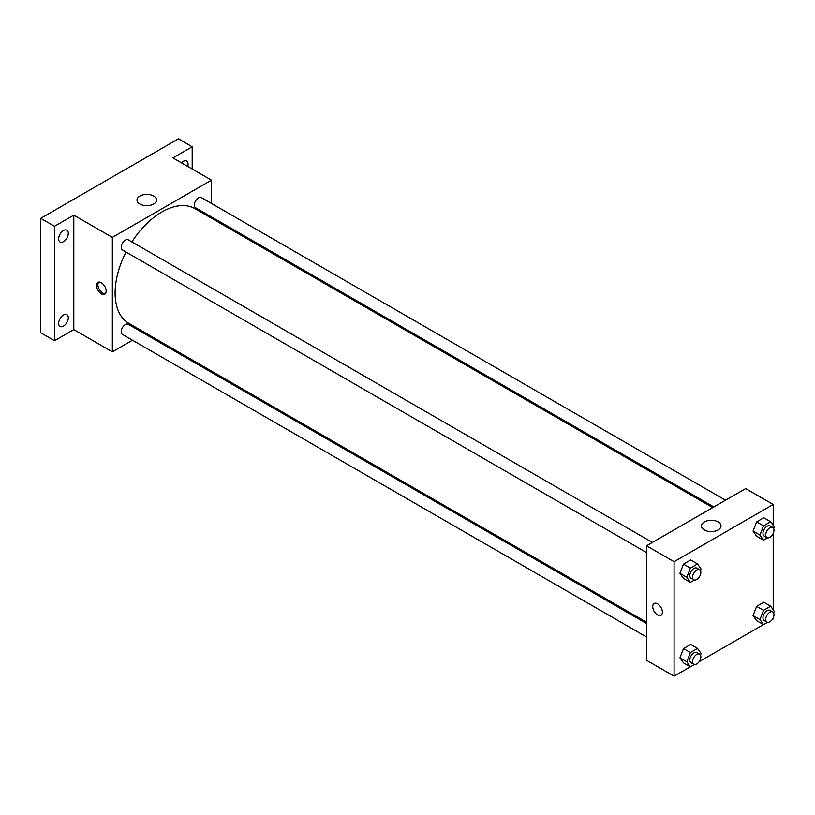 <?xml version="1.0" encoding="UTF-8"?>
<svg xmlns="http://www.w3.org/2000/svg" width="815" height="815" viewBox="0 0 815 815"><rect width="100%" height="100%" fill="white"/><g stroke="black" fill="none" stroke-linecap="round" stroke-linejoin="round"><path stroke-width="1.22" d="M132.499 340.222L112.348 351.856L73.798 329.606L54.513 340.731L40.75 332.785L40.75 218.318L178.434 138.825L192.197 146.771L192.197 169.031M145.274 332.846L144.184 333.478M63.468 326.122A6.815 3.932 -60 0 1 60.055 326.458A6.815 3.932 -60 0 1 59.016 320.998A6.815 3.932 -60 0 1 63.468 314.987A6.815 3.932 -60 0 1 66.871 314.651A6.815 3.932 -60 0 1 67.92 320.112A6.815 3.932 -60 0 1 63.468 326.122M63.468 241.668A6.815 3.932 -60 0 1 60.055 242.004A6.815 3.932 -60 0 1 59.016 236.544A6.815 3.932 -60 0 1 63.468 230.543A6.815 3.932 -60 0 1 66.871 230.207A6.815 3.932 -60 0 1 67.92 235.667A6.815 3.932 -60 0 1 63.468 241.668M73.798 329.606L73.798 215.14L54.513 226.264L40.75 218.318M54.513 340.731L54.513 226.264M112.348 351.856L112.348 237.389L73.798 215.14M112.348 237.389L211.472 180.156L172.923 157.906L192.197 146.771M139.854 204.025A9.77 5.644 180 0 1 137.001 200.032A9.77 5.644 180 0 1 146.761 194.398A9.77 5.644 180 0 1 156.531 200.032A9.77 5.644 180 0 1 150.5 205.248A9.77 5.644 180 0 1 139.854 204.025M181.45 162.827A6.815 3.932 -60 0 1 183.253 161.39A6.815 3.932 -60 0 1 186.655 161.044A6.815 3.932 -60 0 1 187.715 166.443M126.019 252.029A66.198 38.224 120 0 0 115.098 293.033A66.198 38.224 120 0 0 128.811 323.341L646.539 622.252M712.748 507.592L195.009 208.681A66.198 38.224 120 0 0 131.857 241.912M211.472 180.156L211.472 203.434M211.472 216.922L211.472 218.186M725.523 500.216L201.397 197.617A5.837 3.372 120 0 0 196.894 199.176A5.837 3.372 120 0 0 194.347 205.054A5.837 3.372 120 0 0 195.559 207.733L713.838 506.961M646.539 623.516L128.261 324.288A5.837 3.372 120 0 0 123.758 325.857A5.837 3.372 120 0 0 121.211 331.736A5.837 3.372 120 0 0 122.423 334.405L646.539 637.004M646.539 552.56L122.423 249.961A5.837 3.372 -60 0 1 122.423 243.206A5.837 3.372 -60 0 1 128.261 239.834L652.387 542.433M106.144 291.047A6.815 3.932 60 0 1 104.738 294.164A6.815 3.932 60 0 1 97.922 290.232A6.815 3.932 60 0 1 97.922 282.367A6.815 3.932 60 0 1 103.169 284.19A6.815 3.932 60 0 1 106.144 291.047M105.359 293.645A6.815 3.932 60 0 1 99.308 289.437A6.815 3.932 60 0 1 98.686 282.092M690.305 666.813L674.076 676.175L646.539 660.272L646.539 545.806L745.674 488.582L773.211 504.475L773.211 525.349M773.211 617.841L773.211 618.942L772.253 619.492M763.441 624.585L699.117 661.719M756.636 536.209L753.06 531.115L756.636 521.895L763.787 517.769L756.636 521.895L753.06 531.115L756.636 536.209L763.523 540.182L759.947 535.088L763.523 525.869L770.674 521.743L774.25 526.826L773.629 528.436M683.5 662.88L679.924 657.797L683.5 648.577L690.651 644.441L683.5 648.577L679.924 657.797L683.5 662.88L690.386 666.853L686.811 661.77L690.386 652.55L697.538 648.414L701.114 653.508L700.493 655.117M773.211 533.387L773.211 609.803M674.076 676.175L674.076 561.708L773.211 504.475M756.636 620.653L753.06 615.57L756.636 606.35L763.787 602.214L756.636 606.35L753.06 615.57L756.636 620.653L763.523 624.626L759.947 619.543L763.523 610.323L770.674 606.197L774.25 611.281L773.629 612.89M683.5 578.436L679.924 573.342L683.5 564.123L690.651 559.997L683.5 564.123L679.924 573.342L683.5 578.436L690.386 582.409L686.811 577.315L690.386 568.096L697.538 563.97L701.114 569.053L700.493 570.663M674.076 561.708L646.539 545.806M704.343 529.923A9.77 5.644 180 0 1 701.491 525.94A9.77 5.644 180 0 1 711.25 520.296A9.77 5.644 180 0 1 721.02 525.94A9.77 5.644 180 0 1 714.989 531.146A9.77 5.644 180 0 1 704.343 529.923M662.381 612.187A6.815 3.932 60 0 1 660.965 615.305A6.815 3.932 60 0 1 654.15 611.372A6.815 3.932 60 0 1 654.15 603.497A6.815 3.932 60 0 1 659.406 605.321A6.815 3.932 60 0 1 662.381 612.187M660.965 615.305A6.815 3.932 60 0 1 654.15 611.372A6.815 3.932 60 0 1 654.15 603.497M694.431 580.066L690.386 582.409M699.637 569.716L696.876 568.126A5.837 3.372 120 0 0 692.383 569.695A5.837 3.372 120 0 0 689.826 575.573A5.837 3.372 120 0 0 691.039 578.243L693.789 579.832A5.837 3.372 120 0 0 699.637 576.46A5.837 3.372 120 0 0 699.637 569.716A5.837 3.372 120 0 0 695.134 571.284A5.837 3.372 120 0 0 692.587 577.163A5.837 3.372 120 0 0 693.789 579.832M686.811 577.315L679.924 573.342M690.386 568.096L683.5 564.123M697.538 563.97L690.651 559.997M767.567 537.849L763.523 540.182M772.773 527.488L770.012 525.899A5.837 3.372 120 0 0 765.519 527.468A5.837 3.372 120 0 0 762.962 533.346A5.837 3.372 120 0 0 764.175 536.015L766.925 537.615A5.837 3.372 120 0 0 772.773 534.243A5.837 3.372 120 0 0 772.773 527.488A5.837 3.372 120 0 0 768.27 529.057A5.837 3.372 120 0 0 765.723 534.935A5.837 3.372 120 0 0 766.925 537.615M759.947 535.088L753.06 531.115M763.523 525.869L756.636 521.895M770.674 521.743L763.787 517.769M694.431 664.52L690.386 666.853M699.637 654.17L696.876 652.581A5.837 3.372 120 0 0 692.383 654.139A5.837 3.372 120 0 0 689.826 660.018A5.837 3.372 120 0 0 691.039 662.697L693.789 664.286A5.837 3.372 120 0 0 699.637 660.914A5.837 3.372 120 0 0 699.637 654.17A5.837 3.372 120 0 0 695.134 655.729A5.837 3.372 120 0 0 692.587 661.607A5.837 3.372 120 0 0 693.789 664.286M686.811 661.77L679.924 657.797M690.386 652.55L683.5 648.577M697.538 648.414L690.651 644.441M767.567 622.293L763.523 624.626M772.773 611.943L770.012 610.354A5.837 3.372 120 0 0 765.519 611.922A5.837 3.372 120 0 0 762.962 617.801A5.837 3.372 120 0 0 764.175 620.47L766.925 622.059A5.837 3.372 120 0 0 772.773 618.687A5.837 3.372 120 0 0 772.773 611.943A5.837 3.372 120 0 0 768.27 613.512A5.837 3.372 120 0 0 765.723 619.39A5.837 3.372 120 0 0 766.925 622.059M759.947 619.543L753.06 615.57M763.523 610.323L756.636 606.35M770.674 606.197L763.787 602.214"/></g></svg>
